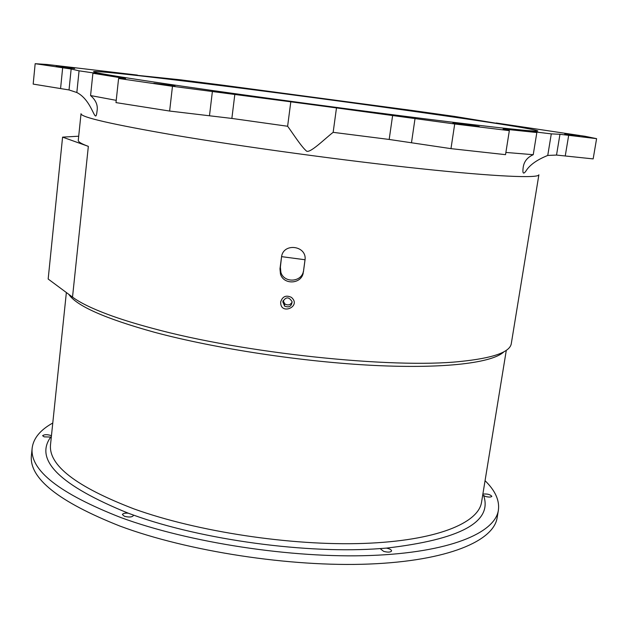 <?xml version="1.0" encoding="UTF-8"?>
<svg xmlns="http://www.w3.org/2000/svg" width="628" height="628" viewBox="0 0 628 628"><rect width="100%" height="100%" fill="white"/><g stroke="black" fill="none" stroke-linecap="round" stroke-linejoin="round"><path stroke-width="0.94" d="M305.02 259.749L281.76 256.664M303.41 271.971L304.973 260.361C307.555 245.524 282.898 242.22 281.509 257.213L279.978 268.823L280.473 274.02C283.534 285.041 301.22 284.319 303.23 272.968L303.23 272.96M279.978 268.823L280.378 267.175L280.873 272.317C283.927 283.236 301.471 282.443 303.426 271.28M152.353 328.287C242.785 353.164 392.359 368.824 460.285 361.485C493.161 358.141 510.171 352.135 511.318 343.485L538.887 174.78C538.738 178.383 496.889 176.782 420.956 168.744C345.235 160.737 243.766 146.897 174.741 135.216C111.823 124.336 80.58 117.161 81.028 113.692L78.28 140.264C78.06 141.818 81.42 143.851 88.344 146.363L72.518 297.107C79.85 302.586 91.657 308.379 107.938 314.471C120.427 319.118 135.232 323.718 152.353 328.287M78.696 136.213L62.58 137.132L48.168 279.02L72.518 297.107M76.836 92.52L69.025 89.945L33.182 84.097L35.168 63.695L71.152 69.017L79.065 70.823L76.836 92.52C93.227 100.747 95.268 127.084 97.089 110.771C98.007 105.19 95.833 100.111 90.573 95.558L92.905 73.256L100.967 74.033L79.065 70.823M116.235 100.347L90.573 95.558M287.616 126.259L231.865 118.433L169.631 111.046L172.472 86.287L290.803 101.814L287.616 126.259C291.306 131.071 300.914 146.206 306.15 150.751C308.96 154.755 325.202 138.325 333.154 132.343L336.482 107.914L290.803 101.814M336.482 107.914L454.711 123.975L450.975 148.64L389.179 139.455L333.154 132.343M547.749 155.438L551.29 133.874L559.964 134.282L596.6 138.655L593.154 158.9L556.526 155.069L547.749 155.438C536.83 159.857 529.553 165.062 525.934 171.052C523.312 174.655 522.394 173.461 523.179 167.488C523.956 161.608 527.308 157.345 533.235 154.7L505.878 152.439M282.781 301.778C285.834 296.612 288.935 296.597 292.091 301.738C291.565 306.386 289.092 307.853 284.672 306.134L282.781 301.778M280.7 301.856C282.529 296.377 286.093 294.877 291.392 297.358C302.076 306.511 279.9 315.915 280.7 301.856M496.151 123.237L454.484 116.4L412.141 110.457L222.493 85.141L179.946 79.756L137.344 75.336M450.975 148.64L505.532 154.661L509.339 130.648L503.114 128.991L536.838 132.532L533.235 154.7M551.29 133.874L529.027 131.189L536.838 132.532M596.6 138.655L585.139 136.3L496.191 122.986M420.941 112.09L434.286 113.778L420.941 112.09M460.74 124.242L479.266 126.534L464.351 124.281L452.929 122.97L460.74 124.242M564.745 134.117L579.503 135.978L564.745 134.117M62.58 137.132L88.344 146.363M485.059 480.687C495.249 490.617 499.7 500.453 498.389 510.195L497.156 517.645C493.741 540.991 447.905 560.906 369.146 564.046C290.583 567.21 187.968 551.423 119.893 526.06C58.459 501.701 28.966 478.183 31.408 455.496L32.169 447.984C33.465 438.242 40.333 429.921 52.776 423.013M498.389 510.195C495.045 533.133 449.232 552.609 370.418 555.497C291.808 558.425 189.059 542.655 120.866 517.558C59.33 493.459 29.767 470.27 32.169 447.984M482.861 494.181L483.065 494.095C487.242 493.694 490.17 494.44 491.842 496.34C491.08 497.274 488.922 497.305 485.358 496.434L482.72 495.013M383.653 551.36L380.725 549.092L381.125 548.519L386.393 548.111C389.69 548.786 391.425 549.728 391.589 550.944C390.569 552.342 387.931 552.483 383.653 551.36M124.454 516.287L122.413 514.552C122.9 513.414 124.839 512.958 128.23 513.186L133.16 514.968L133.371 515.596C132.037 517.221 129.062 517.448 124.454 516.287M51.308 437.064L44.164 436.86L42.626 435.699C44.502 434.348 47.445 434.348 51.457 435.699M35.168 63.695L47.367 64.503L137.375 75.085M92.905 73.256L125.584 78.579L118.59 78.469L115.984 102.607L169.631 111.046M203.943 83.124L218.623 84.968L203.943 83.124M56.253 66.23L74.653 68.515L56.253 66.23M153.805 83.257L174.992 85.855L153.805 83.257M118.59 78.469L172.472 86.287M454.711 123.975L509.339 130.648M488.309 122.209C428.594 113.15 333.649 100.095 250.179 89.341C167.276 78.665 95.346 70.297 93.548 71.663C93.423 72.722 124.179 77.739 185.817 86.711C253.1 96.437 351.311 109.625 424.434 118.747C497.761 127.9 538.055 132.076 537.827 130.946C536.406 129.918 519.905 127.005 488.309 122.209M280.378 267.175L281.509 257.213M305.059 259.474L303.607 270.291M292.13 302.092C290.34 305.098 287.891 305.687 284.774 303.866L283.118 300.553M504.001 351.704C493.027 362.686 445.778 368.903 374.555 365.457C303.442 362.011 215.349 348.626 154.472 332.275C105.049 318.553 76.49 305.914 68.805 294.344M231.865 118.433L234.856 94.161M389.179 139.455L392.657 115.23M508.727 130.483L508.884 129.486M556.526 155.069L559.964 134.282M411.513 142.548L415.069 118.276M565.279 155.752L568.701 135.208M386.393 548.111C460.12 539.538 492.564 522.104 483.725 495.806M133.16 514.968C201.894 539.915 307.587 554.234 381.125 548.519M50.546 437.316C34.297 460.167 60.194 485.46 128.23 513.186M66.364 292.53L50.523 444.655C48.403 465.317 76.208 486.731 133.937 508.892C197.192 531.72 291.423 545.999 363.643 543.424C436.036 540.873 478.505 523.234 481.558 502.165L506.309 350.267M69.025 89.945L71.152 69.017M120.003 78.5L120.097 77.582M60.594 88.328L62.674 67.651M209.501 115.552L212.421 91.217M304.973 260.361L305.027 259.882M280.873 272.317L280.473 274.012M284.406 305.922L284.774 303.866"/></g></svg>
